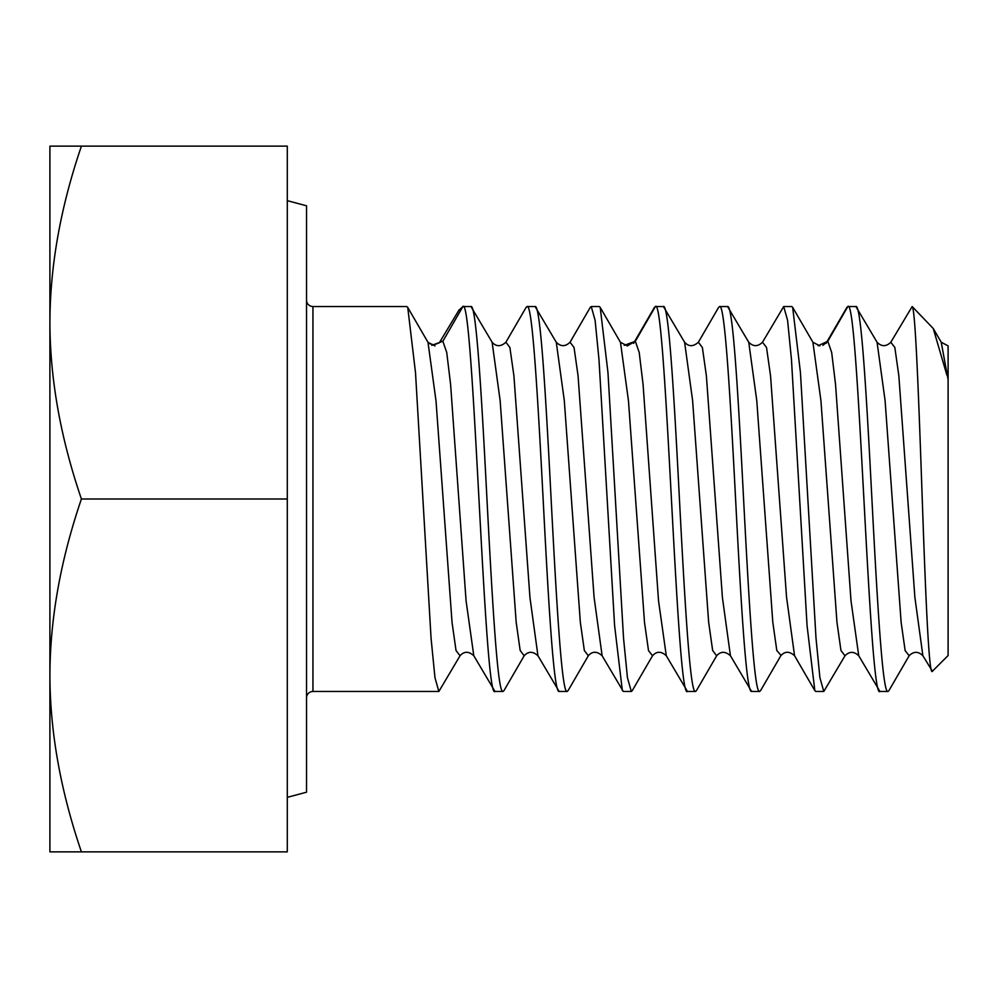 <?xml version="1.0" encoding="UTF-8"?>
<svg xmlns="http://www.w3.org/2000/svg" width="998" height="998" viewBox="0 0 998 998"><rect width="100%" height="100%" fill="white"/><g stroke="black" fill="none" stroke-linecap="round" stroke-linejoin="round"><path stroke-width="1.5" d="M933.242 328.492L912.172 306.548C915.615 308.307 919.17 411.251 922.688 511.675C925.882 602.867 929.163 677.23 932.406 671.242L948.1 655.549L948.1 379.677C948.1 313.859 948.1 362.149 948.1 379.677L941.226 342.239L933.242 328.492L946.902 375.136M846.716 307.721L847.851 306.523C858.517 294.21 869.208 702.742 879.937 691.477L887.958 691.477L888.894 690.653L909.141 655.761C913.657 651.22 918.235 651.22 922.9 655.748L932.406 671.242M912.172 306.548L890.827 342.227L894.832 347.454L898.836 375.722L914.879 597.34L922.888 655.748M823.799 691.477L819.907 677.679L816.002 638.134L800.433 372.491L792.662 307.347L812.908 342.239L820.93 400.647L836.96 622.253L840.965 650.534L844.982 655.773L823.799 691.477L815.778 691.477L814.83 690.641L794.67 655.898M887.958 691.477C882.319 694.246 876.768 592.313 871.179 485.078C866.077 387.299 860.912 303.754 855.872 306.523L847.851 306.523L827.804 341.254L818.135 345.732M760.85 690.117L759.64 691.477L751.619 691.477C746.492 693.485 741.439 610.776 736.362 513.808C730.785 406.311 725.084 302.743 719.546 306.523L718.373 307.783M781.022 655.399L776.806 650.521L772.801 622.203L756.758 400.522L748.75 342.227C753.228 346.78 757.831 346.768 762.522 342.202L783.692 306.523L787.584 320.296L791.464 359.567L807.058 625.559L814.83 690.641M792.662 307.347L791.713 306.523L783.692 306.523M684.603 342.252L692.612 400.572L708.642 622.153L712.647 650.484L716.651 655.798L696.392 690.691L695.481 691.477L687.46 691.477C676.731 702.742 666.04 294.21 655.387 306.523L635.339 341.254L624.224 345.358M759.64 691.477C754.039 694.346 748.488 593.311 742.811 484.217C737.709 386.6 732.657 304.415 727.554 306.523L719.546 306.523M620.469 342.289L628.478 400.922L644.508 622.453L648.513 650.621L652.53 655.736L632.27 690.628L631.322 691.477L623.301 691.477L602.131 655.773L594.072 597.203L578.054 375.722L574.05 347.466L570.045 342.227M654.239 307.721L655.387 306.523L663.408 306.523C668.448 303.754 673.6 387.299 678.702 485.078C684.291 592.313 689.843 694.246 695.481 691.477M568.373 690.117L567.163 691.477L559.142 691.477C554.027 693.485 548.962 610.776 543.898 513.808C538.309 406.311 532.608 302.743 527.069 306.523L525.909 307.783M568.062 690.666L588.321 655.761L584.341 650.521L580.325 622.203L564.294 400.522L556.273 342.227C560.751 346.78 565.355 346.768 570.058 342.202L590.292 307.334L591.228 306.523L595.107 320.296L598.987 359.567L614.593 625.559L622.353 690.641M631.322 691.477L627.443 677.692L623.538 638.171L607.969 372.628L600.197 307.372L599.249 306.523L591.228 306.523M524.162 655.811L503.915 690.691L503.004 691.477L494.996 691.477C484.267 702.742 473.576 294.21 462.91 306.523L442.863 341.254L440.492 341.478M567.163 691.477C561.562 694.346 556.023 593.311 550.347 484.217C545.245 386.6 540.18 304.415 535.09 306.523L527.069 306.523M474.087 656.197L473.813 655.773C468.798 651.133 464.207 651.145 460.041 655.748L438.858 691.477L434.966 677.692L431.061 638.171L415.505 372.628L407.733 307.372L406.772 306.523L312.948 306.523A6.412 6.412 0 0 1 306.523 300.111M458.818 310.39L462.91 306.523L470.931 306.523C475.971 303.754 481.136 387.299 486.226 485.078C491.827 592.313 497.366 694.246 503.004 691.477M438.858 691.477L312.948 691.477A6.412 6.412 180 0 0 306.523 697.889M844.982 655.773C849.423 651.257 854.014 651.257 858.754 655.761L879.937 691.477M909.153 655.748L905.136 650.584L901.132 622.328L885.089 400.61L877.067 342.239L855.872 306.523M730.598 656.023L751.619 691.477M748.712 342.214L727.554 306.523M666.552 656.197L687.46 691.477M698.188 342.539L698.351 342.227C693.273 346.817 688.67 346.805 684.578 342.202L663.408 306.523M538.122 656.023L559.142 691.477M556.036 341.865L535.09 306.523M431.747 345.358L442.863 341.254L446.73 352.431L450.597 384.367L466.066 600.771L473.801 655.748L494.996 691.477M505.911 342.239C500.796 346.817 496.193 346.805 492.101 342.202L470.931 306.523M287.287 797.352L306.523 792.2L306.523 205.8L287.287 200.648M81.412 146.132L287.287 146.132L287.287 851.868L81.412 851.868C60.566 790.815 50.062 732.008 49.9 675.434C50.062 618.835 60.566 560.028 81.412 499C60.566 437.947 50.062 379.14 49.9 322.566C50.062 265.979 60.566 207.16 81.412 146.132L49.9 146.132L49.9 851.868L81.412 851.868M287.287 499L81.412 499M858.742 655.761L851.007 600.833L835.538 384.392L831.671 352.431L827.804 341.254L822.876 345.358M312.948 691.477L312.948 306.523M600.185 307.384L620.257 341.952M537.984 655.786C532.895 651.183 528.291 651.183 524.175 655.786L520.17 650.484L516.166 622.153L500.135 400.572L492.126 342.252M460.053 655.736L456.049 650.621L452.044 622.453L436.014 400.922L427.992 342.289M407.708 307.384L427.78 341.952M652.517 655.748C656.684 651.145 661.275 651.133 666.29 655.736L658.53 600.771L643.061 384.367L639.207 352.431L635.339 341.254L627.156 345.932M634.167 342.289L633.668 343.362M602.193 655.898L602.106 655.736C596.979 651.12 592.388 651.12 588.333 655.736M537.959 655.773L529.95 597.528L513.92 375.872L509.903 347.516L505.899 342.202L526.171 307.309M826.631 342.289L826.132 343.362M794.558 655.723L786.549 597.203L770.531 375.722L766.526 347.466L762.522 342.227M730.436 655.773L722.415 597.528L706.384 375.872L702.38 347.516L698.363 342.202M794.583 655.748C789.443 651.12 784.852 651.12 780.81 655.736L760.538 690.666M459.217 309.692L439.32 342.801L433.756 344.896L428.753 343.324M654.439 307.384L634.204 342.252M846.915 307.384L826.668 342.252M698.388 342.214L718.647 307.309M716.639 655.786C720.768 651.183 725.371 651.183 730.461 655.786M620.444 342.277L627.48 345.932M948.1 345.882L941.214 342.227M877.055 342.239C881.558 346.78 886.149 346.78 890.827 342.227M812.908 342.239L819.845 345.894M427.967 342.277L435.003 345.932"/></g></svg>
